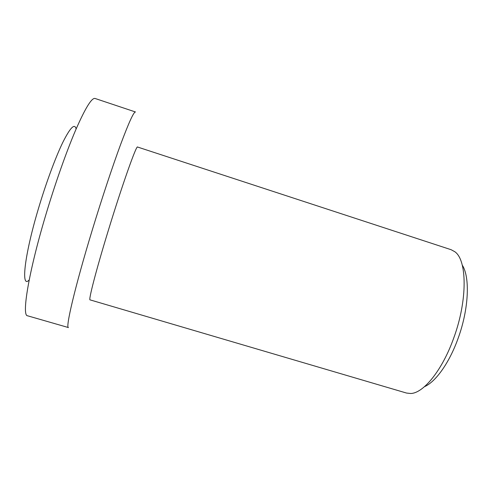 <?xml version="1.0" encoding="UTF-8"?>
<svg xmlns="http://www.w3.org/2000/svg" width="492" height="492" viewBox="0 0 492 492"><rect width="100%" height="100%" fill="white"/><g stroke="black" fill="none" stroke-linecap="round" stroke-linejoin="round"><path stroke-width="0.74" d="M92.189 230.317C74.895 287.082 65.251 328.478 68.468 327.567L27.54 315.784C21.599 315.944 28.364 273.324 45.498 215.927C55.03 183.842 66.518 151.345 75.854 129.611C85.405 107.883 91.82 97.508 95.097 98.48L135.491 111.979C133.842 111.561 128.91 122.317 120.694 144.267C112.594 166.191 101.832 198.583 92.189 230.317M108.172 230.933C96.02 270.557 88.308 300.526 90.048 299.868L406.515 393.053L410.642 393.495C423.384 393.36 442.369 370.218 453.827 337.764C467.732 299.886 467.092 259.837 454.731 251.67L451.084 249.696L137.557 147.028C136.518 144.66 122.176 185.017 108.172 230.933M76.125 128.978C74.729 122.982 70.258 127.508 62.718 142.557C55.362 157.766 45.842 183.559 38.222 209.315C24.028 256.922 20.898 289.198 29.206 279.905M462.271 265.151C470.149 277.088 468.858 308.964 458.175 338.158C449.479 362.659 435.623 381.964 424.498 386.663"/></g></svg>
